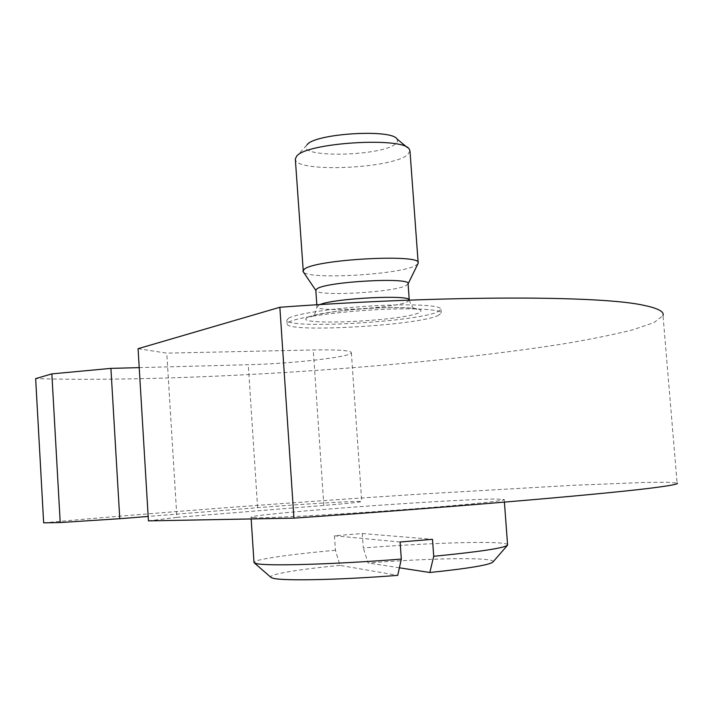 <?xml version="1.0" encoding="UTF-8"?>
<svg xmlns="http://www.w3.org/2000/svg" width="713" height="713" viewBox="0 0 713 713"><rect width="100%" height="100%" fill="white"/><g stroke="black" fill="none" stroke-linecap="round" stroke-linejoin="round"><path stroke-width="0.53" stroke-dasharray="3.56 2.67" d="M409.984 151.031L407.56 154.739C391.749 168.945 294.139 172.876 295.325 159.044M397.007 138.982L397.613 141.254L395.858 143.652C382.462 156.441 296.287 158.25 306.599 145.3L306.946 144.855M417.996 263.632L415.652 265.494C400.269 274.648 308.355 279.977 303.319 271.929M408.077 283.756L406.152 285.521C393.799 292.446 316.83 296.733 315.886 290.494L315.823 290.209M437.541 315.797L441.258 313.15C442.051 309.246 412.105 307.615 373.095 309.888C334.121 312.134 296.296 317.731 288.863 322.071L287.143 323.925C285.565 332.962 414.592 325.823 437.541 315.797M288.596 318.194C296.029 313.756 333.844 308.078 372.81 305.859C411.82 303.586 441.757 305.316 440.973 309.317L437.256 312.018C414.324 322.249 285.325 329.344 286.884 320.092L288.596 318.194M507.656 544.67C507.219 543.921 504.599 543.359 499.795 542.976C479.038 541.301 419.128 543.627 363.3 547.958L362.293 533.538L334.45 535.784L335.449 550.276L339.985 565.4L397.729 575.355M493.013 561.933C493.681 560.899 491.533 560.106 486.569 559.553C469.038 557.513 417.096 559.152 368.095 562.976L363.3 547.958M253.293 517.647C263.739 518.396 326.153 515.249 392.007 510.472C457.924 505.704 506.685 500.811 504.216 499.519L496.462 499.073C453.486 498.94 250.076 513.877 251.065 517.219L253.293 517.647M400.1 541.996L334.45 535.784M362.293 533.538L432.488 539.313M399.396 567.806L368.095 562.976M335.449 550.276C289.362 554.402 253.864 559.455 253.988 562.405M339.985 565.4C298.301 569.348 267.651 574.393 270.913 577.352M138.072 348.693L166.789 353.14L313.265 349.958C337.882 349.548 350.573 350.448 351.349 352.659C352.436 356.883 292.642 363.692 248.293 364.717L139.213 367.623M148.438 520.882L176.886 517.38L166.789 353.14M176.886 517.38L323.854 505.437C348.532 503.405 361.161 502.104 361.741 501.533C362.471 500.473 302.071 504.082 257.607 507.674L148.17 516.435M43.653 522.861C145.987 513.351 291.769 502.371 420.741 494.082L572.245 485.339L644.98 482.443L667.27 482.246L677.109 483.066L663.019 315.601L653.91 322.641L632.378 329.941C612.761 334.843 588.983 339.629 561.042 344.281C516.399 351.161 466.454 357.284 411.214 362.65C283.275 374.726 138.001 381.517 35.65 378.621M409.271 300.128L407.328 301.84C394.619 308.381 315.413 312.686 316.946 306.67L319.87 304.603M307.624 317.401C314.112 313.693 348.399 309.032 379.45 307.811C412.961 306.946 426.178 308.604 419.11 312.775C400.635 321.358 290.102 326.153 307.624 317.401M323.854 505.437L313.265 349.958M257.607 507.674L248.293 364.717M407.31 147.502L409.217 149.079M409.262 300.075L409.28 300.218C411.517 306.278 413.576 309.237 415.447 309.068L416.891 309.335C416.071 307.588 387.319 306.661 359.254 309.086C329.994 311.198 308.863 316.207 310.921 316.75L312.205 316.287C314.032 316.198 315.618 312.989 316.946 306.67L316.822 304.79M440.973 309.317L441.258 313.15M504.216 499.519L504.412 502.13M251.065 517.219L251.172 518.939M286.884 320.092L287.143 323.925M306.599 145.3L295.975 156.994M351.349 352.659L361.741 501.533"/><path stroke-width="1.07" d="M663.019 315.601C664.445 311.697 658.001 308.266 643.696 305.307C601.817 295.726 449.03 294.941 279.861 307.267L138.072 348.693L148.438 520.882L293.934 518.137L279.861 307.267M677.109 483.066C678.936 483.833 672.84 485.17 658.839 487.086C617.939 492.888 464.805 506.301 293.934 518.137M303.319 271.929L295.325 159.044L296.661 156.165C306.162 142.653 403.032 136.602 409.217 149.079L409.984 151.031L418.157 262.776M306.946 144.855L307.169 144.614C315.146 133.518 391.589 128.759 397.007 138.982L407.31 147.502M302.927 271.083L304.344 269.166C315.422 259.282 422.568 253.596 418.174 263.017L417.996 263.632M316.822 304.79L315.823 290.209L317.044 288.774C326.402 281.573 411.419 276.947 408.077 283.756L409.262 300.075M270.913 577.352L272.936 578.216C282.286 581.095 339.816 579.972 397.729 575.355L401.321 559.081L400.1 541.996L432.488 539.313L433.727 556.292C479.831 551.764 504.456 548.047 507.603 545.133L504.412 502.13M251.172 518.939L253.988 562.405L256.279 563.564C266.199 566.309 333.827 564.438 401.321 559.081M433.727 556.292L429.823 572.503C468.842 568.43 489.911 564.901 493.013 561.933L507.46 545.293M429.823 572.503L399.396 567.806M139.213 367.623L110.916 368.38L51.853 373.879L35.65 378.621L43.653 522.861L60.213 522.549L51.853 373.879M148.17 516.435L119.766 518.707L110.916 368.38M119.766 518.707L60.213 522.549M319.87 304.603C334.638 298.177 411.749 294.389 409.271 300.128M408.094 283.89L418.068 263.471M271.02 577.459L254.265 562.851M315.841 290.414L303.043 271.519"/></g></svg>
